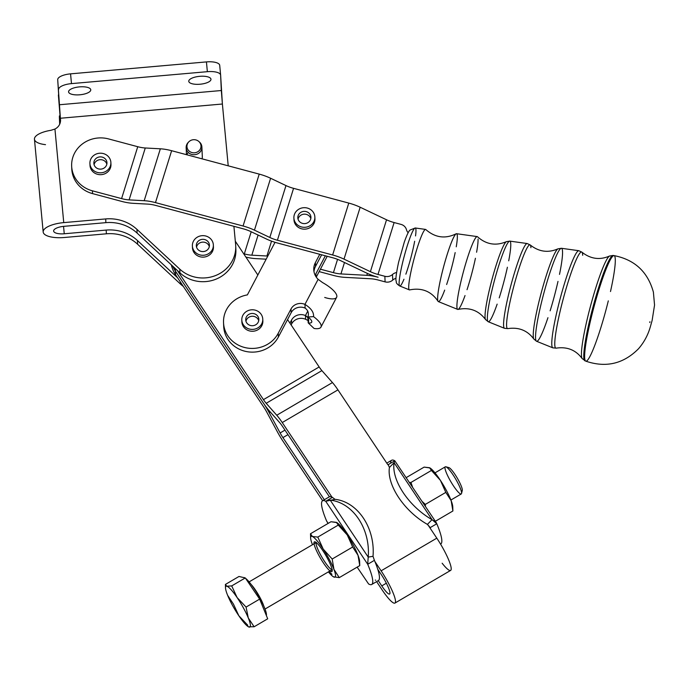<?xml version="1.0" encoding="UTF-8"?>
<svg xmlns="http://www.w3.org/2000/svg" width="689" height="689" viewBox="0 0 689 689"><rect width="100%" height="100%" fill="white"/><g stroke="black" fill="none" stroke-linecap="round" stroke-linejoin="round"><path stroke-width="1.03" d="M202.282 156.265A7.872 7.355 177.5 0 1 202.041 158.832A7.872 7.355 -2.5 0 0 202.308 156.601L201.886 147.024A7.872 7.355 177.5 0 1 201.894 147.248A7.872 7.355 177.5 0 1 194.229 154.732A7.872 7.355 177.5 0 1 186.159 147.722A7.872 7.355 177.5 0 1 188.528 142.141M199.035 141.667A7.872 7.355 177.5 0 1 201.86 146.688A7.872 7.355 177.5 0 1 201.886 147.024M294.565 221.031A10.49 9.81 177.5 0 1 293.893 217.957A10.49 9.81 177.5 0 1 303.944 207.69A10.49 9.81 177.5 0 1 314.864 217.026A10.49 9.81 177.5 0 1 306.484 227.094A10.49 9.81 177.5 0 1 294.565 221.031A10.49 9.81 -2.5 0 0 312.505 223.658A10.49 9.81 -2.5 0 0 306.062 207.802A10.49 9.81 -2.5 0 0 294.565 221.031M293.893 217.957L293.979 219.817A10.49 9.81 -2.5 0 0 294.651 222.892A10.49 9.81 -2.5 0 0 306.571 228.955A10.49 9.81 -2.5 0 0 314.942 218.887L314.864 217.026M302.178 214.563A6.563 6.132 -2.5 0 0 298.061 219.171A6.563 6.132 177.5 0 1 302.178 214.563A6.563 6.132 177.5 0 1 310.825 218.602A6.563 6.132 -2.5 0 0 302.178 214.563M302.058 211.773A6.563 6.132 -2.5 0 0 297.829 217.784A6.563 6.132 -2.5 0 0 304.65 223.624A6.563 6.132 -2.5 0 0 310.928 217.199A6.563 6.132 -2.5 0 0 302.058 211.773A6.563 6.132 177.5 0 1 310.851 218.439A6.563 6.132 177.5 0 1 300.232 222.271A6.563 6.132 177.5 0 1 302.058 211.773M90.586 166.549A10.49 9.81 177.5 0 1 89.915 163.474A10.49 9.81 177.5 0 1 99.965 153.208A10.49 9.81 177.5 0 1 110.886 162.544A10.49 9.81 177.5 0 1 102.506 172.612A10.49 9.81 177.5 0 1 90.586 166.549A10.49 9.81 -2.5 0 0 108.526 169.175A10.49 9.81 -2.5 0 0 102.084 153.32A10.49 9.81 -2.5 0 0 90.586 166.549M89.915 163.474L90.001 165.334A10.49 9.81 -2.5 0 0 90.672 168.409A10.49 9.81 -2.5 0 0 102.583 174.472A10.49 9.81 -2.5 0 0 110.963 164.404L110.886 162.544M98.2 160.081A6.563 6.132 -2.5 0 0 94.083 164.688A6.563 6.132 177.5 0 1 98.2 160.081A6.563 6.132 177.5 0 1 106.838 164.12A6.563 6.132 -2.5 0 0 98.2 160.081M98.079 157.29A6.563 6.132 -2.5 0 0 93.85 163.302A6.563 6.132 -2.5 0 0 100.672 169.141A6.563 6.132 -2.5 0 0 106.95 162.716A6.563 6.132 -2.5 0 0 98.079 157.29A6.563 6.132 177.5 0 1 106.873 163.956A6.563 6.132 177.5 0 1 96.253 167.78A6.563 6.132 177.5 0 1 98.079 157.29M192.386 245.921L192.472 247.782A10.49 9.81 -2.5 0 0 193.144 250.856A10.49 9.81 -2.5 0 0 205.055 256.919A10.49 9.81 -2.5 0 0 213.435 246.851L213.357 244.991A10.49 9.81 177.5 0 1 204.977 255.059A10.49 9.81 177.5 0 1 193.058 248.996A10.49 9.81 177.5 0 1 192.386 245.921A10.49 9.81 177.5 0 1 202.437 235.655A10.49 9.81 177.5 0 1 213.357 244.991M200.671 242.528A6.563 6.132 -2.5 0 0 196.554 247.136A6.563 6.132 177.5 0 1 200.671 242.528A6.563 6.132 177.5 0 1 209.31 246.567A6.563 6.132 -2.5 0 0 200.671 242.528M200.542 239.738A6.563 6.132 -2.5 0 0 196.322 245.749A6.563 6.132 -2.5 0 0 203.143 251.588A6.563 6.132 -2.5 0 0 209.422 245.163A6.563 6.132 -2.5 0 0 200.542 239.738A6.563 6.132 177.5 0 1 209.344 246.404A6.563 6.132 177.5 0 1 198.725 250.228A6.563 6.132 177.5 0 1 200.542 239.738M193.058 248.996A10.49 9.81 -2.5 0 0 210.998 251.623A10.49 9.81 -2.5 0 0 204.555 235.767A10.49 9.81 -2.5 0 0 193.058 248.996M241.805 320.058L241.882 321.918A10.49 9.81 -2.5 0 0 249.909 331.004A10.49 9.81 -2.5 0 0 261.501 326.224A10.49 9.81 -2.5 0 0 261.777 325.742A10.49 9.81 -2.5 0 0 262.853 320.988L262.767 319.128A10.49 9.81 177.5 0 1 261.424 324.364A10.49 9.81 177.5 0 1 249.831 329.144A10.49 9.81 177.5 0 1 241.805 320.058A10.49 9.81 177.5 0 1 251.847 309.792A10.49 9.81 177.5 0 1 262.767 319.128M258.728 320.704A6.563 6.132 -2.5 0 0 255.628 317.026A6.563 6.132 -2.5 0 0 245.964 321.272A6.563 6.132 177.5 0 1 252.14 316.26A6.563 6.132 177.5 0 1 258.728 320.704M249.056 324.95A6.563 6.132 -2.5 0 0 255.705 324.803A6.563 6.132 -2.5 0 0 258.84 319.3A6.563 6.132 -2.5 0 0 252.01 313.469A6.563 6.132 -2.5 0 0 245.732 319.885A6.563 6.132 -2.5 0 0 249.056 324.95A6.563 6.132 177.5 0 1 248.953 314.33A6.563 6.132 177.5 0 1 258.84 319.498A6.563 6.132 177.5 0 1 249.056 324.95M261.424 324.364A10.49 9.81 -2.5 0 0 252.183 309.783A10.49 9.81 -2.5 0 0 243.251 324.631A10.49 9.81 -2.5 0 0 261.424 324.364M175.428 271.096A32.796 30.66 177.5 0 1 172.801 266.23A32.796 30.66 -2.5 0 0 175.428 271.113L263.611 403.375L175.428 271.096L175.316 268.564L175.428 271.096L263.611 403.375A20.989 3.66 59.6 0 1 269.192 412.677L280.122 432.959L284.97 430.117L280.122 432.959A10.49 1.834 -120.4 0 0 282.912 437.61L324.338 499.74L282.912 437.61L287.985 434.63L282.912 437.61A10.49 1.834 59.6 0 1 280.122 432.959L269.192 412.677L270.303 412.022L269.192 412.677A20.989 3.66 -120.4 0 0 263.611 403.375L175.428 271.113A32.796 30.66 177.5 0 1 172.793 266.221A32.796 30.66 -2.5 0 0 175.428 271.096M448.126 468.486A13.444 2.351 59.6 0 1 453.138 471.827A13.444 2.351 59.6 0 1 461.105 485.693A13.444 2.351 59.6 0 1 461.156 490.689M461.535 493.505L462.276 490.447A13.444 2.351 -120.4 0 0 461.105 485.693A13.444 2.351 -120.4 0 0 448.892 467.624L445.861 466.78A15.744 2.747 59.6 0 1 460.166 487.933A15.744 2.747 59.6 0 1 461.535 493.505A15.744 2.747 59.6 0 1 450.907 481.783A15.744 2.747 59.6 0 1 445.861 466.78M264.438 607.543A22.298 3.893 -120.4 0 0 245.577 578.355A22.298 3.893 59.6 0 1 264.438 607.543A22.298 3.893 59.6 0 1 266.359 615.518A22.298 3.893 -120.4 0 0 264.438 607.543M244.75 577.813A22.298 3.893 -120.4 0 0 243.596 577.546A22.298 3.893 59.6 0 1 244.75 577.813M238.842 615.768A23.615 4.125 -120.4 0 0 249.177 627.093A23.615 4.125 -120.4 0 0 248.298 617.973A23.615 4.125 -120.4 0 0 237.102 597.544A23.615 4.125 -120.4 0 0 226.767 586.218A23.615 4.125 -120.4 0 0 227.637 595.339A23.615 4.125 -120.4 0 0 238.842 615.768L233.459 604.132L227.637 595.339A23.615 4.125 59.6 0 1 225.51 587.915A23.615 4.125 59.6 0 1 226.767 586.218L231.711 585.908L237.102 597.544L246.068 607.078L259.65 599.111L245.293 577.942L231.711 585.908L245.293 577.942L238.988 576.469L225.406 584.436L238.988 576.469L245.293 577.942L259.65 599.111L267.702 618.808L254.12 626.775L248.402 626.775L254.12 626.775L267.702 618.808L259.65 599.111L246.068 607.078L248.298 617.973L254.12 626.775L248.298 617.973L246.068 607.078L237.102 597.544A23.615 4.125 59.6 0 1 248.298 617.973A23.615 4.125 59.6 0 1 249.177 627.093A23.615 4.125 59.6 0 1 248.247 626.68A23.615 4.125 59.6 0 1 238.842 615.768L247.807 625.302L238.842 615.768A23.615 4.125 59.6 0 1 227.637 595.339L233.459 604.132L238.842 615.768M225.449 585.09L225.406 584.436L226.767 586.218A23.615 4.125 59.6 0 1 237.102 597.544L231.711 585.908L226.767 586.218L225.406 584.436L225.449 585.09M225.51 587.915L225.406 584.436M450.907 500.025L461.242 493.97A15.744 2.747 -120.4 0 0 460.166 487.933A15.744 2.747 -120.4 0 0 452.018 473.334A15.744 2.747 -120.4 0 0 445.318 466.815L434.983 472.869M262.905 603.616A15.744 2.747 -120.4 0 0 251.158 584.47A15.744 2.747 59.6 0 1 262.905 603.616A15.744 2.747 59.6 0 1 263.775 605.976A15.744 2.747 -120.4 0 0 262.905 603.616M57.704 79.648A13.117 4.651 -5.4 0 1 70.562 73.852L206.442 61.907A13.117 4.651 -5.4 0 1 219.713 65.412A13.117 4.651 174.6 0 0 219.705 65.334A13.117 4.651 174.6 0 0 206.442 61.907L207.355 71.682A13.117 4.651 -5.4 0 1 220.626 75.101A13.117 4.651 -5.4 0 1 220.626 75.179L221.315 90.526L59.306 104.762L57.704 79.648L60.391 118.25L59.306 104.762L221.315 90.526L222.392 104.013L60.391 118.25L60.503 119.473L60.391 118.25L222.392 104.013L220.626 75.179A13.117 4.651 174.6 0 0 207.355 71.682L71.484 83.619A13.117 4.651 174.6 0 0 58.625 89.415A13.117 4.651 -5.4 0 1 71.484 83.619L207.355 71.682L206.442 61.907L70.562 73.852L71.484 83.619L70.562 73.852A13.117 4.651 174.6 0 0 57.704 79.648M58.384 94.996L60.494 121.307L58.384 94.996M60.546 120.377L60.503 119.473L60.546 120.377M59.685 124.227L59.375 115.941L60.227 122.72L59.375 117.311L59.685 124.227M45.5 144.647A20.989 7.441 -5.4 0 1 34.639 137.903A20.989 7.441 -5.4 0 1 50.977 130.299L54.939 129.041L63.75 222.616A20.989 7.441 174.6 0 0 43.174 231.892A20.989 7.441 174.6 0 0 64.413 237.49L106.364 233.804A39.351 36.793 177.5 0 1 137.619 244.259L137.456 240.539L177.598 277.813L263.775 407.096A10.49 1.834 59.6 0 1 266.565 411.746L277.495 432.029A20.989 3.66 -120.4 0 0 283.076 441.33L322.667 500.722L283.076 441.33A20.989 3.66 59.6 0 1 277.495 432.029L266.565 411.746A10.49 1.834 -120.4 0 0 263.775 407.096L177.598 277.813L137.456 240.539L137.619 244.259L180.44 284.023A32.796 30.66 -2.5 0 0 183.291 286.374A32.796 30.66 177.5 0 1 180.44 284.023L137.619 244.259A39.351 36.793 -2.5 0 0 106.364 233.804L64.413 237.49A20.989 7.441 -5.4 0 1 43.183 232.021A20.989 7.441 -5.4 0 1 63.75 222.616L54.939 129.041L50.977 130.299A20.989 7.441 174.6 0 0 34.45 139.212L43.183 232.021M180.44 284.023L180.346 281.956L180.44 284.023M235.784 248.169A32.796 30.66 177.5 0 1 216.992 278.744A32.796 30.66 177.5 0 1 179.941 272.861L137.12 233.097L179.941 272.861L179.777 269.141L136.956 229.377A39.351 36.793 -2.5 0 0 105.701 218.93L63.75 222.616L105.701 218.93A39.351 36.793 177.5 0 1 136.956 229.377L179.777 269.141A32.796 30.66 -2.5 0 0 216.828 275.023A32.796 30.66 -2.5 0 0 235.621 244.449A32.796 30.66 177.5 0 1 235.716 245.861A32.796 30.66 177.5 0 1 216.131 275.324A32.796 30.66 177.5 0 1 179.777 269.141L179.941 272.861A32.796 30.66 -2.5 0 0 216.303 279.045A32.796 30.66 -2.5 0 0 235.879 249.582L235.716 245.861M137.12 233.097A39.351 36.793 -2.5 0 0 105.865 222.65L63.913 226.337A10.49 3.721 174.6 0 0 53.639 231.039A10.49 3.721 174.6 0 0 64.249 233.769L63.552 226.371L64.249 233.769A10.49 3.721 -5.4 0 1 53.63 230.97A10.49 3.721 -5.4 0 1 63.913 226.337L105.865 222.65A39.351 36.793 177.5 0 1 137.12 233.097L136.956 229.377L137.12 233.097M54.939 129.041A10.49 9.81 -2.5 0 0 60.537 119.929A10.49 9.81 -2.5 0 0 60.503 119.473A10.49 9.81 177.5 0 1 54.939 129.041M235.621 244.449L233.907 226.319L235.621 244.449M228.214 165.825L222.392 104.013L228.214 165.825M71.656 166.152A28.86 26.983 177.5 0 1 108.561 138.92A28.86 26.983 -2.5 0 0 72.784 157.471A28.86 26.983 -2.5 0 0 92.404 190.819L92.533 193.609L92.404 190.819A28.86 26.983 177.5 0 1 71.656 166.152L71.777 168.943A28.86 26.983 -2.5 0 0 92.533 193.609L121.712 201.403A23.615 7.941 -162.7 0 0 132.994 203.307L148.075 204.133A15.744 5.297 17.3 0 1 155.593 205.4L243.191 228.8A15.744 5.297 17.3 0 1 250.779 231.564L266.152 238.876A23.615 7.941 -162.7 0 0 277.529 243.028L332.753 257.772A15.744 5.297 17.3 0 1 340.34 260.537L366.72 273.094A23.615 7.941 -162.7 0 0 378.097 277.236A23.615 7.941 -162.7 0 0 366.815 275.333L367.409 273.412L366.815 275.333L340.934 273.929A15.744 5.297 17.3 0 1 333.416 272.655L337.558 259.34L333.416 272.655L320.411 269.201L327.197 256.291L320.411 269.184L333.416 272.655A15.744 5.297 -162.7 0 0 340.934 273.929L344.483 262.518L340.934 273.929L366.815 275.333A23.615 7.941 17.3 0 1 378.097 277.236A23.615 7.941 17.3 0 1 366.72 273.094L340.34 260.537A15.744 5.297 -162.7 0 0 332.753 257.772L277.529 243.028A23.615 7.941 17.3 0 1 266.152 238.876L250.779 231.564A15.744 5.297 -162.7 0 0 243.191 228.8L155.593 205.4A15.744 5.297 -162.7 0 0 148.075 204.133L132.994 203.307A23.615 7.941 17.3 0 1 121.712 201.403L92.533 193.609A28.86 26.983 177.5 0 1 71.751 167.548M213.409 246.404A10.49 9.81 177.5 0 1 203.134 257.126A10.49 9.81 177.5 0 1 192.472 246.851M186.934 154.801A7.872 7.355 177.5 0 1 188.269 152.433M220.618 75.015L219.713 65.412M199.698 76.324A11.153 3.953 -5.4 0 1 209.577 81.405A11.153 3.953 -5.4 0 1 190.336 83.093A11.153 3.953 -5.4 0 1 199.698 76.324A11.153 3.953 174.6 0 0 188.769 81.319A11.153 3.953 174.6 0 0 200.241 84.204A11.153 3.953 174.6 0 0 210.972 79.226A11.153 3.953 174.6 0 0 199.698 76.324M79.493 86.883A11.153 3.953 -5.4 0 1 89.372 91.964A11.153 3.953 -5.4 0 1 70.14 93.652A11.153 3.953 -5.4 0 1 79.493 86.883A11.153 3.953 174.6 0 0 68.573 91.878A11.153 3.953 174.6 0 0 80.045 94.772A11.153 3.953 174.6 0 0 90.767 89.785A11.153 3.953 174.6 0 0 79.493 86.883M105.701 218.93L105.865 222.65L105.701 218.93M106.364 233.804L106.192 230.083L64.249 233.769L106.192 230.083L106.364 233.804M137.456 240.539A39.351 36.793 -2.5 0 0 106.192 230.083A39.351 36.793 177.5 0 1 137.456 240.539M177.598 277.813L175.592 274.816A32.796 30.66 177.5 0 1 171.337 264.869A32.796 30.66 -2.5 0 0 175.592 274.816L175.428 271.113L175.592 274.816L177.598 277.813M378.27 580.646L381.775 585.9L386.348 583.213L381.775 585.9A16.002 2.79 -120.4 0 0 389.621 594.03A16.002 2.79 -120.4 0 0 381.267 574.548L377.761 569.286L381.267 574.548A16.002 2.79 59.6 0 1 389.965 592.893A16.002 2.79 59.6 0 1 381.775 585.9L378.27 580.646A48.531 8.475 59.6 0 0 377.761 569.286A48.531 8.475 -120.4 0 0 374.876 561.492L381.103 570.828L436.809 538.161L427.998 524.94L436.809 538.161L381.103 570.828A26.501 4.625 59.6 0 1 394.926 603.082A26.501 4.625 59.6 0 1 381.939 589.62L376.607 581.619L381.939 589.62A26.501 4.625 -120.4 0 0 395.503 601.196A26.501 4.625 -120.4 0 0 381.103 570.828L374.876 561.492A48.531 8.475 59.6 0 1 377.761 569.286A48.531 8.475 -120.4 0 1 378.39 580.569L371.707 584.487A48.531 8.475 59.6 0 1 368.589 583.962L368.374 583.635M223.537 322.736L223.701 326.431A28.86 26.983 -2.5 0 0 246.559 351.588A28.86 26.983 -2.5 0 0 278.408 336.947L278.244 333.243L291.008 308.973L278.244 333.243A28.86 26.983 177.5 0 1 246.395 347.885A28.86 26.983 177.5 0 1 223.537 322.736A28.86 26.983 177.5 0 1 247.377 294.901L275.032 242.313L247.377 294.901A28.86 26.983 -2.5 0 0 229.282 337.765A28.86 26.983 -2.5 0 0 278.244 333.243L278.408 336.947L287.546 319.567L319.153 366.961A10.49 1.834 -120.4 0 0 321.892 370.622L332.46 382.567L276.754 415.234A20.989 3.66 59.6 0 1 282.24 422.546L337.946 389.871A20.989 3.66 -120.4 0 0 332.46 382.567L321.892 370.622A10.49 1.834 59.6 0 1 319.153 366.961L263.448 399.637A10.49 1.834 -120.4 0 0 266.187 403.289L321.892 370.622L266.187 403.289L276.754 415.234L332.46 382.567A20.989 3.66 59.6 0 1 337.946 389.871L282.24 422.546L331.969 497.131L282.24 422.546A20.989 3.66 -120.4 0 0 276.754 415.234L266.187 403.289A10.49 1.834 59.6 0 1 263.448 399.637L319.153 366.961L287.546 319.567L278.408 336.947A28.86 26.983 177.5 0 1 245.594 351.381A28.86 26.983 177.5 0 1 223.684 324.579M282.404 426.267A10.49 1.834 -120.4 0 0 279.665 422.607L269.098 410.661A20.989 3.66 59.6 0 1 263.611 403.358A20.989 3.66 -120.4 0 0 269.098 410.661L279.665 422.607A10.49 1.834 59.6 0 1 282.404 426.267L329.411 496.769L282.404 426.267M390.611 463.223A48.531 8.475 59.6 0 1 394.797 460.777L394.082 462.689L389.44 467.426L388.114 464.696L389.44 467.426L394.082 462.689L394.797 460.777L388.114 464.696A48.531 8.475 -120.4 0 0 387.674 464.464L337.946 389.871L387.674 464.464A48.531 8.475 59.6 0 1 388.114 464.696L394.797 460.777A48.531 8.475 -120.4 0 0 391.679 460.252L386.779 463.12M394.926 603.082L450.632 570.414A26.501 4.625 -120.4 0 0 436.809 538.161A26.501 4.625 59.6 0 1 450.95 566.702A26.501 4.625 59.6 0 1 442.149 563.223M360.166 207.234L344.009 259.133L370.389 271.681L386.538 219.782L360.166 207.234A23.615 7.941 -162.7 0 0 348.78 203.083L293.566 188.338L277.409 240.237L332.632 254.982L348.78 203.083L332.632 254.982A23.615 7.941 17.3 0 1 344.009 259.133L360.166 207.234L386.538 219.782L370.389 271.681A15.744 5.297 -162.7 0 0 377.977 274.446L394.125 222.547A15.744 5.297 17.3 0 1 386.538 219.782A15.744 5.297 -162.7 0 0 394.125 222.547L401.007 224.39A7.872 7.355 177.5 0 1 406.45 229.67A7.872 7.355 -2.5 0 0 408.146 232.736A7.872 7.355 177.5 0 1 406.45 229.67A7.872 7.355 -2.5 0 0 401.007 224.39L394.125 222.547L377.977 274.446L384.858 276.289L385.099 281.87A7.872 7.355 -2.5 0 0 392.747 280.078L392.497 274.498A7.872 7.355 177.5 0 1 384.858 276.289A7.872 7.355 -2.5 0 0 392.497 274.498A7.872 7.355 177.5 0 1 396.571 272.543A7.872 7.355 -2.5 0 0 392.497 274.498L392.747 280.078A7.872 7.355 177.5 0 1 385.099 281.87L384.858 276.289L377.977 274.446A15.744 5.297 17.3 0 1 370.389 271.681L344.009 259.133A23.615 7.941 -162.7 0 0 332.632 254.982L277.409 240.237L293.566 188.338A15.744 5.297 17.3 0 1 285.978 185.574L270.605 178.262L254.448 230.16L269.821 237.472L285.978 185.574L269.821 237.472A15.744 5.297 -162.7 0 0 277.409 240.237A15.744 5.297 17.3 0 1 269.821 237.472L254.448 230.16L270.605 178.262A23.615 7.941 -162.7 0 0 259.228 174.11L171.63 150.71L155.473 202.609L243.071 226.009L259.228 174.11L243.071 226.009A23.615 7.941 17.3 0 1 254.448 230.16A23.615 7.941 -162.7 0 0 243.071 226.009L155.473 202.609L171.63 150.71A23.615 7.941 -162.7 0 0 160.348 148.807L145.267 147.989L129.11 199.888L144.19 200.706L160.348 148.807L144.19 200.706A23.615 7.941 17.3 0 1 155.473 202.609A23.615 7.941 -162.7 0 0 144.19 200.706L129.11 199.888L145.267 147.989A15.744 5.297 17.3 0 1 137.74 146.714L121.591 198.613A15.744 5.297 -162.7 0 0 129.11 199.888A15.744 5.297 17.3 0 1 121.591 198.613L137.74 146.714L108.561 138.92L137.74 146.714A15.744 5.297 -162.7 0 0 145.267 147.989L160.348 148.807A23.615 7.941 17.3 0 1 171.63 150.71L259.228 174.11A23.615 7.941 17.3 0 1 270.605 178.262L285.978 185.574A15.744 5.297 -162.7 0 0 293.566 188.338L348.78 203.083A23.615 7.941 17.3 0 1 360.166 207.234M314.856 217.965A10.49 9.81 177.5 0 1 304.9 229.153A10.49 9.81 177.5 0 1 293.988 218.887M92.404 190.819L121.591 198.613L92.404 190.819M110.877 163.474A10.49 9.81 177.5 0 1 100.921 174.67A10.49 9.81 177.5 0 1 90.009 164.404M370.699 278.761L344.819 277.348A23.615 7.941 17.3 0 1 333.536 275.445L319.153 271.604L333.536 275.445A23.615 7.941 -162.7 0 0 344.819 277.348L370.699 278.761A15.744 5.297 17.3 0 1 378.218 280.027A15.744 5.297 -162.7 0 0 370.699 278.761M244.311 253.914L251.201 231.762L244.311 253.914A15.744 5.297 -162.7 0 0 251.829 255.18L266.91 255.998L271.535 241.133L266.91 255.998A23.615 7.941 17.3 0 1 267.806 256.058A23.615 7.941 -162.7 0 0 266.91 255.998L251.829 255.18L258.099 235.044L251.829 255.18A15.744 5.297 17.3 0 1 244.311 253.914L243.665 253.733L244.311 253.914M266.169 259.176L255.714 258.608A23.615 7.941 17.3 0 1 245.887 257.075A23.615 7.941 -162.7 0 0 255.714 258.608L266.169 259.176M378.218 280.027L385.099 281.87L378.218 280.027M257.841 275.006L235.311 241.21L257.841 275.006M177.262 270.372L263.448 399.637L177.262 270.372M289.931 323.132L291.507 320.135A10.49 9.81 177.5 0 1 305.442 315.545L307.802 311.066L305.442 315.545A10.49 9.81 -2.5 0 0 291.507 320.135L289.931 323.132M315.192 275.299A15.744 14.719 177.5 0 1 315.872 273.8L325.346 255.8L315.872 273.8A15.744 14.719 -2.5 0 0 315.192 275.299M291.111 324.915L291.671 323.856L291.507 320.135L291.671 323.856L291.111 324.915M320.411 269.201L316.26 277.107L320.411 269.184M305.606 319.265A10.49 9.81 -2.5 0 0 291.671 323.856A10.49 9.81 177.5 0 1 305.606 319.265L305.442 315.545C308.379 317.353 309.309 319.799 308.216 322.9A10.49 3.264 -152.3 0 0 311.669 322.228A10.49 3.264 -152.3 0 0 307.957 316.983C309.025 313.28 308.078 310.317 305.115 308.104L304.951 304.383L318.129 279.321A15.744 14.719 177.5 0 1 315.381 262.638L319.765 254.301L315.381 262.638L315.545 266.359L321.625 254.801L315.545 266.359L315.381 262.638A15.744 14.719 -2.5 0 0 313.771 269.769A15.744 14.719 -2.5 0 0 318.129 279.321L304.951 304.383A10.49 9.81 -2.5 0 0 291.008 308.973A10.49 9.81 177.5 0 1 304.951 304.383C311.109 308.284 313.969 312.367 313.538 316.63A20.989 6.537 27.7 0 1 320.953 327.111A20.989 6.537 27.7 0 1 314.063 328.464A20.989 6.537 -152.3 0 0 313.538 316.63L307.957 316.983A10.49 3.264 27.7 0 1 308.216 322.9L314.063 328.464L308.216 322.9L307.845 317.56L305.442 315.545L305.606 319.265L308.586 320.807L305.606 319.265M262.759 320.058A10.49 9.81 177.5 0 1 261.777 325.742A10.49 9.81 177.5 0 1 249.711 330.961A10.49 9.81 177.5 0 1 241.891 320.988M291.008 308.973L291.171 312.694A10.49 9.81 177.5 0 1 305.115 308.104C308.078 310.317 309.025 313.28 307.957 316.983L313.538 316.63C313.969 312.367 311.109 308.284 304.951 304.383L305.115 308.104A10.49 9.81 -2.5 0 0 291.171 312.694L291.008 308.973M287.554 319.575L291.171 312.694L287.554 319.575M320.953 327.111L336.62 297.321A20.989 6.537 -152.3 0 0 322.538 282.559L318.129 279.321L322.538 282.559A20.989 6.537 27.7 0 1 336.835 295.805A20.989 6.537 27.7 0 1 324.7 297.45M313.977 271.621A15.744 14.719 177.5 0 1 315.545 266.359A15.744 14.719 -2.5 0 0 313.977 271.621M316.001 276.728L315.872 273.8L316.001 276.728M440.788 543.983A48.531 8.475 -120.4 0 0 436.792 523.761L430.108 527.679A48.531 8.475 59.6 0 1 430.582 528.816A48.531 8.475 -120.4 0 0 430.108 527.679L436.792 523.761L432.055 519.652L427.413 524.389L430.108 527.679L427.413 524.389L432.055 519.652L436.18 522.529L436.792 523.761A48.531 8.475 59.6 0 1 440.555 544.095L440.788 543.983M394.797 460.777L436.18 522.529M394.082 462.689L432.055 519.652L394.082 462.689A48.531 26.096 44.4 0 0 432.055 519.652A48.531 26.096 -135.6 0 1 394.082 462.689M388.493 465.187L388.114 464.696M429.058 526.112L430.108 527.679L429.058 526.112M389.44 467.426A48.531 26.096 44.4 0 0 427.413 524.389A48.531 26.096 -135.6 0 1 389.44 467.426M329.411 496.769A48.531 8.475 59.6 0 1 331.969 497.131A48.531 8.475 -120.4 0 0 329.411 496.769A48.531 8.475 -120.4 0 0 329.29 496.838L322.607 500.757A48.531 8.475 59.6 0 1 325.725 501.282L332.408 497.363A48.531 8.475 -120.4 0 0 331.969 497.131A48.531 8.475 59.6 0 1 332.408 497.363L325.725 501.282L335.035 499.336L332.408 497.363L335.035 499.336L325.725 501.282L367.711 564.274A48.531 8.475 59.6 0 1 371.707 584.487M374.876 561.492A48.531 8.475 -120.4 0 0 374.403 560.346L367.711 564.274L374.403 560.346L373.016 556.299L368.202 557.1L367.711 564.274L368.202 557.1L330.22 500.136L368.202 557.1A48.531 38.076 -99.4 0 0 330.22 500.136A48.531 38.076 80.6 0 1 368.202 557.1L373.016 556.299L374.403 560.346A48.531 8.475 59.6 0 1 374.876 561.492M328.136 523.287L326.595 520.979A48.531 8.475 59.6 0 1 322.607 500.757M329.566 500.283L330.22 500.136M373.016 556.299A48.531 38.076 -99.4 0 0 335.035 499.336A48.531 38.076 80.6 0 1 373.016 556.299M357.152 567.133L368.589 583.962A48.531 8.475 -120.4 0 0 367.711 564.274L325.725 501.282A48.531 8.475 -120.4 0 0 326.595 520.979L328.033 523.459M375.712 580.276A48.531 8.475 59.6 0 1 375.272 580.043M200.999 146.146A7.028 6.571 -2.5 0 0 190.397 140.625A7.028 6.571 -2.5 0 0 190.526 152.002A7.028 6.571 -2.5 0 0 200.999 146.146A7.028 6.571 177.5 0 1 191.456 152.407A7.028 6.571 177.5 0 1 188.795 141.848A7.028 6.571 177.5 0 1 198.733 141.4A7.028 6.571 177.5 0 1 200.999 146.146M188.795 141.848L188.218 142.434A7.872 7.355 -2.5 0 0 191.206 154.258A7.872 7.355 -2.5 0 0 201.894 147.248A7.872 7.355 -2.5 0 0 199.362 141.934L198.733 141.4M406.234 477.606L424.114 467.116L406.234 477.606M429.566 467.736L431.426 470.449L410.945 482.464L409.49 482.489L410.945 482.464L431.426 470.449L429.566 467.736L424.114 467.116L429.97 467.943A23.615 4.125 59.6 0 1 440.417 480.371L445.817 492.385L451.149 500.636L452.897 510.988L435.353 521.28L452.897 510.988L451.149 500.636A23.615 4.125 -120.4 0 0 440.417 480.371A23.615 4.125 -120.4 0 0 430.022 467.977A23.615 4.125 -120.4 0 0 429.996 467.96L430.022 467.977M452.707 507.578A23.615 4.125 59.6 0 0 451.149 500.636L445.817 492.385L440.417 480.371L431.426 470.449L440.417 480.371A23.615 4.125 59.6 0 1 451.149 500.636A23.615 4.125 -120.4 0 1 452.759 506.742L452.897 510.988M425.337 504.4L425.414 506.372L425.337 504.4L445.817 492.385L425.337 504.4L422.168 501.497L425.337 504.4M410.945 482.464L412.513 487.02L410.945 482.464M359.753 565.609L339.272 577.623L359.753 565.609L358.004 555.265L352.673 547.014L347.273 534.991L336.421 522.357L338.29 525.078L317.801 537.084L312.358 536.473L310.489 533.751L330.978 521.737L310.489 533.751L312.358 536.473L317.801 537.084L338.29 525.078L347.273 534.991L352.673 547.014L358.004 555.265L359.753 565.609L359.615 561.371A23.615 4.125 -120.4 0 0 358.004 555.265A23.615 4.125 -120.4 0 0 347.273 534.991A23.615 4.125 -120.4 0 0 336.878 522.598A23.615 4.125 -120.4 0 0 336.852 522.581A23.615 4.125 59.6 0 1 347.273 534.991A23.615 4.125 59.6 0 1 358.004 555.265A23.615 4.125 59.6 0 1 359.563 562.198M331.96 574.29L328.954 571.551L331.96 574.29M336.421 522.357L330.978 521.737L336.878 522.598M339.272 577.623L333.398 576.779L339.272 577.623L333.941 569.372L339.272 577.623M332.193 559.02L333.941 569.372L332.193 559.02L352.673 547.014L332.193 559.02L323.21 549.107L332.193 559.02M317.801 537.084L323.21 549.107L317.801 537.084M312.358 536.473A23.615 4.125 59.6 0 1 323.21 549.107A23.615 4.125 59.6 0 1 333.941 569.372A23.615 4.125 59.6 0 1 333.82 577.003A23.615 4.125 59.6 0 1 333.364 576.762A23.615 4.125 59.6 0 1 328.403 571.87A23.615 4.125 -120.4 0 0 333.82 577.003A23.615 4.125 -120.4 0 0 333.941 569.372A23.615 4.125 -120.4 0 0 323.21 549.107A23.615 4.125 -120.4 0 0 312.358 536.473A23.615 4.125 -120.4 0 0 312.238 544.103A23.615 4.125 59.6 0 1 310.636 537.997A23.615 4.125 59.6 0 1 312.358 536.473M310.489 533.751L310.636 537.997M312.479 544.715A23.615 4.125 59.6 0 1 312.238 544.103A23.615 4.125 -120.4 0 0 312.479 544.715M315.166 547.505A17.251 3.014 59.6 0 1 323.175 551.157A17.251 3.014 59.6 0 1 330.935 571.551A17.251 3.014 59.6 0 1 315.166 547.505A17.251 3.014 -120.4 0 1 314.959 541.821A17.251 3.014 -120.4 0 1 330.642 565.006A17.251 3.014 -120.4 0 1 332.141 571.112M332.107 569.631A15.744 2.747 59.6 0 1 322.004 557.375A15.744 2.747 59.6 0 1 316.242 542.57M395.968 278.313A7.872 7.355 -2.5 0 0 392.747 280.078A7.872 7.355 177.5 0 1 395.968 278.313M456.092 233.812C445.232 239.117 435.129 237.696 425.793 229.54A31.298 3.548 105 0 0 414.08 258.737A31.298 3.548 105 0 0 409.671 289.897C421.832 287.485 431.297 291.283 438.066 301.3A35.139 3.988 -75 0 1 443.647 266.652A35.139 3.988 -75 0 1 456.092 233.812A35.139 3.988 -75 0 1 457.332 236.077A35.139 3.988 -75 0 1 456.247 246.808M455.162 252.596A35.139 3.988 -75 0 1 446.644 284.523M444.681 290.112A35.139 3.988 -75 0 1 438.066 301.3M456.514 233.709A35.139 3.988 105 0 0 443.656 266.643A35.139 3.988 105 0 0 438.385 301.601L457.711 309.413A37.697 4.272 -75 0 1 463.37 271.905A37.697 4.272 -75 0 1 477.167 236.585L456.514 233.709M478.045 239.117A37.697 4.272 -75 0 1 476.599 252.243M475.427 258.272A37.697 4.272 -75 0 1 467.03 289.699M465.032 295.555A37.697 4.272 -75 0 1 457.711 309.413M530.909 247.704A43.373 4.918 -75 0 0 530.211 244.948A43.373 4.918 105 0 0 514.02 285.427A43.373 4.918 105 0 0 507.862 328.61A43.373 4.918 -75 0 1 514.02 285.435A43.373 4.918 -75 0 1 530.211 244.948L527.163 243.527A43.889 4.978 105 0 0 511.1 284.66A43.889 4.978 105 0 0 504.512 328.317A43.889 4.978 -75 0 1 511.1 284.66A43.889 4.978 -75 0 1 527.163 243.527L509.782 241.116L506.381 241.667C495.856 246.137 486.219 244.5 477.477 236.74A37.697 4.272 105 0 0 463.37 271.897A37.697 4.272 105 0 0 458.056 309.421C469.51 307.061 478.674 310.446 485.573 319.567A40.513 4.59 -75 0 1 491.972 279.553A40.513 4.59 -75 0 1 506.381 241.667A40.513 4.59 105 0 0 491.972 279.553A40.513 4.59 105 0 0 485.573 319.567L488.243 321.746A41.736 4.728 -75 0 1 494.504 280.225A41.736 4.728 -75 0 1 509.782 241.116A41.736 4.728 105 0 0 494.504 280.225A41.736 4.728 105 0 0 488.243 321.746A41.736 4.728 -75 0 0 497.148 304.125M547.944 317.698A48.127 5.46 -75 0 1 536.567 341.27A48.127 5.46 -75 0 1 543.793 293.393A48.127 5.46 -75 0 1 561.406 248.281A48.127 5.46 105 0 0 543.793 293.393A48.127 5.46 105 0 0 536.567 341.27L533.854 339.057A46.904 5.323 -75 0 1 541.261 292.722A46.904 5.323 -75 0 1 557.944 248.85A46.904 5.323 105 0 0 541.261 292.713A46.904 5.323 105 0 0 533.854 339.057C527.464 330.453 518.808 326.974 507.871 328.61L504.512 328.317L488.243 321.746M610.497 291.533A54.638 6.192 -75 0 0 615.277 259.262A54.638 6.192 -75 0 0 614.002 255.593A54.638 6.192 105 0 0 593.996 306.786A54.638 6.192 105 0 0 585.805 361.157A54.638 6.192 -75 0 1 593.996 306.803A54.638 6.192 -75 0 1 614.002 255.593L613.089 255.455A54.534 6.184 105 0 0 593.117 306.562A54.534 6.184 105 0 0 584.944 360.821A54.534 6.184 -75 0 1 593.117 306.562A54.534 6.184 -75 0 1 613.089 255.455L609.515 256.032A53.303 6.046 105 0 0 590.559 305.882A53.303 6.046 105 0 0 582.136 358.538A53.303 6.046 -75 0 1 590.559 305.89A53.303 6.046 -75 0 1 609.515 256.032C599.766 260.287 590.559 258.995 581.895 252.14A49.763 5.641 105 0 0 563.309 298.587A49.763 5.641 105 0 0 556.247 348.143A49.763 5.641 -75 0 1 563.309 298.604A49.763 5.641 -75 0 1 581.895 252.14A49.763 5.641 -75 0 1 582.687 255.309M608.309 300.86A54.638 6.192 -75 0 1 585.805 361.165C605.967 367.995 623.536 363.852 638.514 348.746C644.069 342.355 648.039 334.957 650.407 326.569L652.121 320.463L654.55 305.072L653.396 292.162C647.815 271.854 634.69 259.658 614.002 255.593M581.895 252.14L578.794 250.701A50.28 5.701 105 0 0 560.39 297.82A50.28 5.701 105 0 0 552.845 347.842A50.28 5.701 -75 0 1 560.39 297.82A50.28 5.701 -75 0 1 578.794 250.701L561.406 248.281A48.127 5.46 -75 0 1 562.534 251.519A48.127 5.46 -75 0 1 559.511 274.386M557.995 281.405A48.127 5.46 -75 0 1 550.141 310.825M509.782 241.116A41.736 4.728 -75 0 1 510.756 243.915A41.736 4.728 -75 0 1 508.715 260.821M507.397 267.229A41.736 4.728 -75 0 1 499.215 297.881M403.952 279.234A30.023 3.402 -75 0 1 399.758 285.995L409.387 289.88A31.298 3.548 -75 0 1 414.08 258.745A31.298 3.548 -75 0 1 425.535 229.411L415.252 227.981A30.023 3.402 105 0 0 404.262 256.119A30.023 3.402 105 0 0 399.758 285.995A30.023 3.402 -75 0 1 404.262 256.119A30.023 3.402 -75 0 1 415.252 227.981A30.023 3.402 -75 0 1 415.958 229.997A30.023 3.402 -75 0 1 415.527 235.931M414.657 241.245A30.023 3.402 -75 0 1 405.873 274.162M186.469 154.672L186.159 147.722M219.705 65.334L220.626 75.101M265.024 609.042L332.339 569.562M249.099 581.886L316.415 542.407M530.211 244.948C538.876 251.821 548.125 253.121 557.944 248.85L561.406 248.281M536.567 341.27L552.845 347.842L556.247 348.143C567.176 346.524 575.806 349.995 582.136 358.538L585.805 361.165M649.916 321.737L649.787 322.521L649.916 321.737M399.758 285.995C397.243 284.316 396.089 282.955 396.296 281.922C396.485 280.32 394.289 282.619 398.604 262.208L404.331 242.011C407.983 231.823 409.43 230.608 409.938 230.083L415.252 227.981"/></g></svg>
